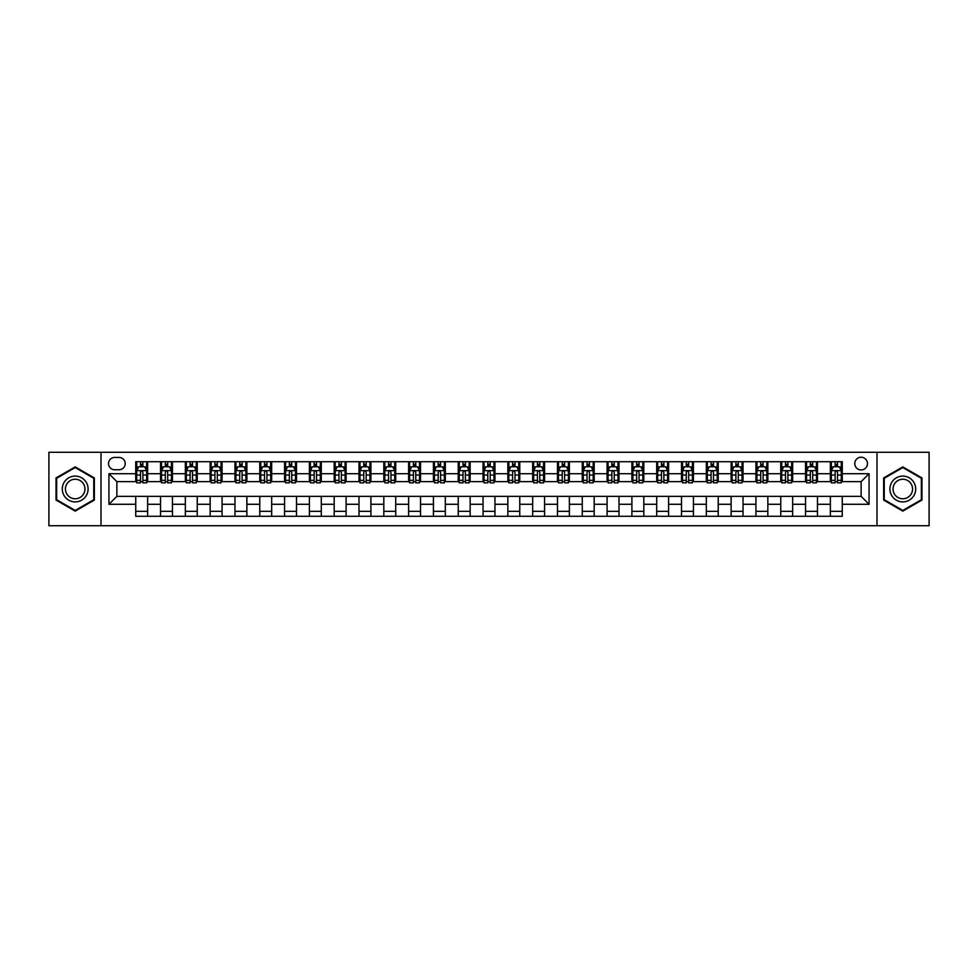 <?xml version="1.0" encoding="UTF-8"?>
<svg xmlns="http://www.w3.org/2000/svg" width="978" height="978" viewBox="0 0 978 978"><rect width="100%" height="100%" fill="white"/><g stroke="black" fill="none" stroke-linecap="round" stroke-linejoin="round"><path stroke-width="1.47" d="M861.129 457.239A6.357 6.357 0 0 0 854.772 463.596A6.357 6.357 0 0 0 861.129 469.941A6.357 6.357 0 0 0 867.474 463.596A6.357 6.357 0 0 0 861.129 457.239M876.997 525.712L929.1 525.712L929.1 452.288L876.997 452.288L876.997 525.712L101.003 525.712L101.003 452.288L48.9 452.288L48.9 525.712L101.003 525.712M114.695 469.746L119.059 469.746A6.149 6.149 0 0 0 125.208 463.596A6.149 6.149 0 0 0 119.059 457.447L114.695 457.447A6.149 6.149 0 0 0 108.534 463.596A6.149 6.149 0 0 0 114.695 469.746M876.997 452.288L101.003 452.288M135.734 504.281L108.937 504.281L108.937 473.719L135.734 473.719L135.734 481.653L116.871 481.653L116.871 496.347L135.734 496.347L135.734 516.286L842.266 516.286L842.266 496.347L861.129 496.347L861.129 481.653L842.266 481.653L842.266 473.719L869.063 473.719L869.063 504.281L842.266 504.281M842.266 473.719L842.266 461.714L135.734 461.714L135.734 473.719M830.359 461.714L830.359 481.653L831.361 481.653M835.126 481.653L837.51 481.653M841.276 481.653L842.266 481.653M830.359 481.653L816.471 481.653M805.554 461.714L805.554 481.653L806.544 481.653M810.322 481.653L812.694 481.653M805.554 481.653L791.667 481.653M780.75 461.714L780.75 481.653L781.74 481.653M785.505 481.653L787.889 481.653M780.75 481.653L766.85 481.653M755.933 461.714L755.933 481.653L756.935 481.653M760.701 481.653L763.085 481.653M755.933 481.653L742.045 481.653M731.128 461.714L731.128 481.653L732.119 481.653M735.896 481.653L738.28 481.653M731.128 481.653L717.241 481.653M706.324 461.714L706.324 481.653L707.314 481.653M711.079 481.653L713.463 481.653M706.324 481.653L692.424 481.653M681.507 461.714L681.507 481.653L682.51 481.653M686.275 481.653L688.659 481.653M681.507 481.653L667.619 481.653M656.703 461.714L656.703 481.653L657.693 481.653M661.47 481.653L663.854 481.653M656.703 481.653L642.815 481.653M631.898 461.714L631.898 481.653L632.888 481.653M636.654 481.653L639.037 481.653M631.898 481.653L617.998 481.653M607.093 461.714L607.093 481.653L608.084 481.653M611.849 481.653L614.233 481.653M607.093 481.653L593.194 481.653M582.277 461.714L582.277 481.653L583.267 481.653M587.044 481.653L589.428 481.653M582.277 481.653L568.389 481.653M557.472 461.714L557.472 481.653L558.462 481.653M562.24 481.653L564.612 481.653M557.472 481.653L543.572 481.653M532.668 461.714L532.668 481.653L533.658 481.653M537.423 481.653L539.807 481.653M532.668 481.653L518.768 481.653M507.851 461.714L507.851 481.653L508.841 481.653M512.619 481.653L515.003 481.653M507.851 481.653L493.963 481.653M483.046 461.714L483.046 481.653L484.037 481.653M487.814 481.653L490.186 481.653M483.046 481.653L469.159 481.653M458.242 461.714L458.242 481.653L459.232 481.653M462.997 481.653L465.381 481.653M458.242 481.653L444.342 481.653M433.425 461.714L433.425 481.653L434.428 481.653M438.193 481.653L440.577 481.653M433.425 481.653L419.538 481.653M408.621 461.714L408.621 481.653L409.611 481.653M413.388 481.653L415.76 481.653M408.621 481.653L394.733 481.653M383.816 461.714L383.816 481.653L384.806 481.653M388.572 481.653L390.955 481.653M383.816 481.653L369.916 481.653M358.999 461.714L358.999 481.653L360.002 481.653M363.767 481.653L366.151 481.653M358.999 481.653L345.112 481.653M334.195 461.714L334.195 481.653L335.185 481.653M338.963 481.653L341.346 481.653M334.195 481.653L320.307 481.653M309.39 461.714L309.39 481.653L310.381 481.653M314.146 481.653L316.53 481.653M309.39 481.653L295.49 481.653M284.574 461.714L284.574 481.653L285.576 481.653M289.341 481.653L291.725 481.653M284.574 481.653L270.686 481.653M259.769 461.714L259.769 481.653L260.759 481.653M264.537 481.653L266.921 481.653M259.769 481.653L245.881 481.653M234.964 461.714L234.964 481.653L235.955 481.653M239.72 481.653L242.104 481.653M234.964 481.653L221.065 481.653M210.16 461.714L210.16 481.653L211.15 481.653M214.916 481.653L217.299 481.653M210.16 481.653L196.26 481.653M185.343 461.714L185.343 481.653L186.333 481.653M190.111 481.653L192.495 481.653M185.343 481.653L171.456 481.653M160.539 461.714L160.539 481.653L161.529 481.653M165.306 481.653L167.678 481.653M160.539 481.653L146.639 481.653M135.734 481.653L136.724 481.653M140.49 481.653L142.874 481.653M135.734 496.347L147.641 496.347L147.641 516.286M842.266 496.347L147.641 496.347M147.641 461.714L147.641 481.653M135.734 466.677L136.724 466.677M140.49 466.677L142.874 466.677M146.639 466.677L147.641 466.677M135.734 511.323L147.641 511.323M160.539 496.347L160.539 516.286M172.446 461.714L172.446 481.653M160.539 466.677L161.529 466.677M165.306 466.677L167.678 466.677M171.456 466.677L172.446 466.677M172.446 496.347L172.446 516.286M160.539 511.323L172.446 511.323M185.343 496.347L185.343 516.286M197.25 496.347L197.25 516.286M185.343 511.323L197.25 511.323M197.25 461.714L197.25 481.653M185.343 466.677L186.333 466.677M190.111 466.677L192.495 466.677M196.26 466.677L197.25 466.677M210.16 496.347L210.16 516.286M222.067 496.347L222.067 516.286M210.16 511.323L222.067 511.323M222.067 461.714L222.067 481.653M210.16 466.677L211.15 466.677M214.916 466.677L217.299 466.677M221.065 466.677L222.067 466.677M234.964 496.347L234.964 516.286M246.872 496.347L246.872 516.286M234.964 511.323L246.872 511.323M246.872 461.714L246.872 481.653M234.964 466.677L235.955 466.677M239.72 466.677L242.104 466.677M245.881 466.677L246.872 466.677M259.769 496.347L259.769 516.286M271.676 496.347L271.676 516.286M259.769 511.323L271.676 511.323M271.676 461.714L271.676 481.653M259.769 466.677L260.759 466.677M264.537 466.677L266.921 466.677M270.686 466.677L271.676 466.677M284.574 496.347L284.574 516.286M296.493 496.347L296.493 516.286M284.574 511.323L296.493 511.323M296.493 461.714L296.493 481.653M284.574 466.677L285.576 466.677M289.341 466.677L291.725 466.677M295.49 466.677L296.493 466.677M309.39 496.347L309.39 516.286M321.297 496.347L321.297 516.286M309.39 511.323L321.297 511.323M321.297 461.714L321.297 481.653M309.39 466.677L310.381 466.677M314.146 466.677L316.53 466.677M320.307 466.677L321.297 466.677M334.195 496.347L334.195 516.286M346.102 496.347L346.102 516.286M334.195 511.323L346.102 511.323M346.102 461.714L346.102 481.653M334.195 466.677L335.185 466.677M338.963 466.677L341.346 466.677M345.112 466.677L346.102 466.677M358.999 496.347L358.999 516.286M370.906 496.347L370.906 516.286M358.999 511.323L370.906 511.323M370.906 461.714L370.906 481.653M358.999 466.677L360.002 466.677M363.767 466.677L366.151 466.677M369.916 466.677L370.906 466.677M383.816 496.347L383.816 516.286M395.723 496.347L395.723 516.286M383.816 511.323L395.723 511.323M395.723 461.714L395.723 481.653M383.816 466.677L384.806 466.677M388.572 466.677L390.955 466.677M394.733 466.677L395.723 466.677M408.621 496.347L408.621 516.286M420.528 496.347L420.528 516.286M408.621 511.323L420.528 511.323M420.528 461.714L420.528 481.653M408.621 466.677L409.611 466.677M413.388 466.677L415.76 466.677M419.538 466.677L420.528 466.677M433.425 496.347L433.425 516.286M445.332 496.347L445.332 516.286M433.425 511.323L445.332 511.323M445.332 461.714L445.332 481.653M433.425 466.677L434.428 466.677M438.193 466.677L440.577 466.677M444.342 466.677L445.332 466.677M458.242 496.347L458.242 516.286M470.149 496.347L470.149 516.286M458.242 511.323L470.149 511.323M470.149 461.714L470.149 481.653M458.242 466.677L459.232 466.677M462.997 466.677L465.381 466.677M469.159 466.677L470.149 466.677M483.046 496.347L483.046 516.286M494.954 496.347L494.954 516.286M483.046 511.323L494.954 511.323M494.954 461.714L494.954 481.653M483.046 466.677L484.037 466.677M487.814 466.677L490.186 466.677M493.963 466.677L494.954 466.677M507.851 496.347L507.851 516.286M519.758 496.347L519.758 516.286M507.851 511.323L519.758 511.323M519.758 461.714L519.758 481.653M507.851 466.677L508.841 466.677M512.619 466.677L515.003 466.677M518.768 466.677L519.758 466.677M532.668 496.347L532.668 516.286M544.575 496.347L544.575 516.286M532.668 511.323L544.575 511.323M544.575 461.714L544.575 481.653M532.668 466.677L533.658 466.677M537.423 466.677L539.807 466.677M543.572 466.677L544.575 466.677M557.472 496.347L557.472 516.286M569.379 496.347L569.379 516.286M557.472 511.323L569.379 511.323M569.379 461.714L569.379 481.653M557.472 466.677L558.462 466.677M562.24 466.677L564.612 466.677M568.389 466.677L569.379 466.677M582.277 496.347L582.277 516.286M594.184 496.347L594.184 516.286M582.277 511.323L594.184 511.323M594.184 461.714L594.184 481.653M582.277 466.677L583.267 466.677M587.044 466.677L589.428 466.677M593.194 466.677L594.184 466.677M607.093 496.347L607.093 516.286M619.001 496.347L619.001 516.286M607.093 511.323L619.001 511.323M619.001 461.714L619.001 481.653M607.093 466.677L608.084 466.677M611.849 466.677L614.233 466.677M617.998 466.677L619.001 466.677M631.898 496.347L631.898 516.286M643.805 496.347L643.805 516.286M631.898 511.323L643.805 511.323M643.805 461.714L643.805 481.653M631.898 466.677L632.888 466.677M636.654 466.677L639.037 466.677M642.815 466.677L643.805 466.677M656.703 496.347L656.703 516.286M668.61 496.347L668.61 516.286M656.703 511.323L668.61 511.323M668.61 461.714L668.61 481.653M656.703 466.677L657.693 466.677M661.47 466.677L663.854 466.677M667.619 466.677L668.61 466.677M681.507 496.347L681.507 516.286M693.426 496.347L693.426 516.286M681.507 511.323L693.426 511.323M693.426 461.714L693.426 481.653M681.507 466.677L682.51 466.677M686.275 466.677L688.659 466.677M692.424 466.677L693.426 466.677M706.324 496.347L706.324 516.286M718.231 496.347L718.231 516.286M706.324 511.323L718.231 511.323M718.231 461.714L718.231 481.653M706.324 466.677L707.314 466.677M711.079 466.677L713.463 466.677M717.241 466.677L718.231 466.677M731.128 496.347L731.128 516.286M743.035 496.347L743.035 516.286M731.128 511.323L743.035 511.323M743.035 461.714L743.035 481.653M731.128 466.677L732.119 466.677M735.896 466.677L738.28 466.677M742.045 466.677L743.035 466.677M755.933 496.347L755.933 516.286M767.84 496.347L767.84 516.286M755.933 511.323L767.84 511.323M767.84 461.714L767.84 481.653M755.933 466.677L756.935 466.677M760.701 466.677L763.085 466.677M766.85 466.677L767.84 466.677M780.75 496.347L780.75 516.286M792.657 496.347L792.657 516.286M780.75 511.323L792.657 511.323M792.657 461.714L792.657 481.653M780.75 466.677L781.74 466.677M785.505 466.677L787.889 466.677M791.667 466.677L792.657 466.677M805.554 496.347L805.554 516.286M817.461 496.347L817.461 516.286M805.554 511.323L817.461 511.323M817.461 461.714L817.461 481.653M805.554 466.677L806.544 466.677M810.322 466.677L812.694 466.677M816.471 466.677L817.461 466.677M830.359 496.347L830.359 516.286M830.359 511.323L842.266 511.323M830.359 466.677L831.361 466.677M835.126 466.677L837.51 466.677M841.276 466.677L842.266 466.677M116.871 481.653L108.937 473.719M116.871 496.347L108.937 504.281M869.063 473.719L861.129 481.653M869.063 504.281L861.129 496.347M75.196 511.115L94.353 500.051L94.353 477.949L75.196 466.885L56.039 477.949L56.039 500.051L75.196 511.115M921.961 477.949L902.804 466.885L883.647 477.949L883.647 500.051L902.804 511.115L921.961 500.051L921.961 477.949M142.874 464.293L140.49 464.293M146.639 480.357L142.874 480.357L142.874 482.851L146.639 482.851L146.639 470.736L144.658 466.775L138.705 466.775L136.724 470.736L136.724 482.851L140.49 482.851L140.49 480.357L136.724 480.357M136.724 470.736L136.724 461.714M146.639 470.736L146.639 461.714M140.49 466.775L140.49 461.714M142.874 461.714L142.874 466.775M142.874 480.357L142.874 472.227C142.079 470.699 141.284 470.699 140.49 472.227L140.49 480.357M167.678 464.293L165.306 464.293M171.456 480.357L167.678 480.357L167.678 482.851L171.456 482.851L171.456 470.736L169.463 466.775L163.509 466.775L161.529 470.736L161.529 482.851L165.306 482.851L165.306 480.357L161.529 480.357M161.529 470.736L161.529 461.714M171.456 470.736L171.456 461.714M165.306 466.775L165.306 461.714M167.678 461.714L167.678 466.775M167.678 480.357L167.678 472.227C166.883 470.699 166.101 470.699 165.306 472.227L165.306 480.357M192.495 464.293L190.111 464.293M196.26 480.357L192.495 480.357L192.495 482.851L196.26 482.851L196.26 470.736L194.28 466.775L188.326 466.775L186.333 470.736L186.333 482.851L190.111 482.851L190.111 480.357L186.333 480.357M186.333 470.736L186.333 461.714M196.26 470.736L196.26 461.714M190.111 466.775L190.111 461.714M192.495 461.714L192.495 466.775M192.495 480.357L192.495 472.227C191.7 470.699 190.906 470.699 190.111 472.227L190.111 480.357M217.299 464.293L214.916 464.293M221.065 480.357L217.299 480.357L217.299 482.851L221.065 482.851L221.065 470.736L219.084 466.775L213.131 466.775L211.15 470.736L211.15 482.851L214.916 482.851L214.916 480.357L211.15 480.357M211.15 470.736L211.15 461.714M221.065 470.736L221.065 461.714M214.916 466.775L214.916 461.714M217.299 461.714L217.299 466.775M217.299 480.357L217.299 472.227C216.505 470.699 215.71 470.699 214.916 472.227L214.916 480.357M242.104 464.293L239.72 464.293M245.881 480.357L242.104 480.357L242.104 482.851L245.881 482.851L245.881 470.736L243.889 466.775L237.935 466.775L235.955 470.736L235.955 482.851L239.72 482.851L239.72 480.357L235.955 480.357M235.955 470.736L235.955 461.714M245.881 470.736L245.881 461.714M239.72 466.775L239.72 461.714M242.104 461.714L242.104 466.775M242.104 480.357L242.104 472.227C241.309 470.699 240.515 470.699 239.72 472.227L239.72 480.357M86.37 482.545A12.897 12.897 0 0 0 68.741 477.826A12.897 12.897 0 0 0 64.022 495.455A12.897 12.897 0 0 0 81.651 500.174A12.897 12.897 0 0 0 86.37 482.545M83.656 484.122A9.768 9.768 0 0 0 70.318 480.54A9.768 9.768 0 0 0 66.736 493.878A9.768 9.768 0 0 0 80.086 497.46A9.768 9.768 0 0 0 83.656 484.122M75.196 510.43L56.638 499.709L56.638 478.291L75.196 467.57L93.754 478.291L93.754 499.709L75.196 510.43M902.804 501.897A12.897 12.897 0 0 0 915.701 489A12.897 12.897 0 0 0 902.804 476.103A12.897 12.897 0 0 0 889.907 489A12.897 12.897 0 0 0 902.804 501.897M902.804 498.768A9.768 9.768 0 0 0 912.572 489A9.768 9.768 0 0 0 902.804 479.232A9.768 9.768 0 0 0 893.036 489A9.768 9.768 0 0 0 902.804 498.768M884.246 478.291L902.804 467.57L921.362 478.291L921.362 499.709L902.804 510.43L884.246 499.709L884.246 478.291M266.921 464.293L264.537 464.293M270.686 480.357L266.921 480.357L266.921 482.851L270.686 482.851L270.686 470.736L268.705 466.775L262.752 466.775L260.759 470.736L260.759 482.851L264.537 482.851L264.537 480.357L260.759 480.357M260.759 470.736L260.759 461.714M270.686 470.736L270.686 461.714M264.537 466.775L264.537 461.714M266.921 461.714L266.921 466.775M266.921 480.357L266.921 472.227C266.126 470.699 265.331 470.699 264.537 472.227L264.537 480.357M291.725 464.293L289.341 464.293M295.49 480.357L291.725 480.357L291.725 482.851L295.49 482.851L295.49 470.736L293.51 466.775L287.556 466.775L285.576 470.736L285.576 482.851L289.341 482.851L289.341 480.357L285.576 480.357M285.576 470.736L285.576 461.714M295.49 470.736L295.49 461.714M289.341 466.775L289.341 461.714M291.725 461.714L291.725 466.775M291.725 480.357L291.725 472.227C290.931 470.699 290.136 470.699 289.341 472.227L289.341 480.357M316.53 464.293L314.146 464.293M320.307 480.357L316.53 480.357L316.53 482.851L320.307 482.851L320.307 470.736L318.315 466.775L312.361 466.775L310.381 470.736L310.381 482.851L314.146 482.851L314.146 480.357L310.381 480.357M310.381 470.736L310.381 461.714M320.307 470.736L320.307 461.714M314.146 466.775L314.146 461.714M316.53 461.714L316.53 466.775M316.53 480.357L316.53 472.227C315.735 470.699 314.94 470.699 314.146 472.227L314.146 480.357M341.346 464.293L338.963 464.293M345.112 480.357L341.346 480.357L341.346 482.851L345.112 482.851L345.112 470.736L343.131 466.775L337.178 466.775L335.185 470.736L335.185 482.851L338.963 482.851L338.963 480.357L335.185 480.357M335.185 470.736L335.185 461.714M345.112 470.736L345.112 461.714M338.963 466.775L338.963 461.714M341.346 461.714L341.346 466.775M341.346 480.357L341.346 472.227C340.552 470.699 339.757 470.699 338.963 472.227L338.963 480.357M366.151 464.293L363.767 464.293M369.916 480.357L366.151 480.357L366.151 482.851L369.916 482.851L369.916 470.736L367.936 466.775L361.982 466.775L360.002 470.736L360.002 482.851L363.767 482.851L363.767 480.357L360.002 480.357M360.002 470.736L360.002 461.714M369.916 470.736L369.916 461.714M363.767 466.775L363.767 461.714M366.151 461.714L366.151 466.775M366.151 480.357L366.151 472.227C365.356 470.699 364.562 470.699 363.767 472.227L363.767 480.357M390.955 464.293L388.572 464.293M394.733 480.357L390.955 480.357L390.955 482.851L394.733 482.851L394.733 470.736L392.74 466.775L386.787 466.775L384.806 470.736L384.806 482.851L388.572 482.851L388.572 480.357L384.806 480.357M384.806 470.736L384.806 461.714M394.733 470.736L394.733 461.714M388.572 466.775L388.572 461.714M390.955 461.714L390.955 466.775M390.955 480.357L390.955 472.227C390.161 470.699 389.366 470.699 388.572 472.227L388.572 480.357M415.76 464.293L413.388 464.293M419.538 480.357L415.76 480.357L415.76 482.851L419.538 482.851L419.538 470.736L417.557 466.775L411.604 466.775L409.611 470.736L409.611 482.851L413.388 482.851L413.388 480.357L409.611 480.357M409.611 470.736L409.611 461.714M419.538 470.736L419.538 461.714M413.388 466.775L413.388 461.714M415.76 461.714L415.76 466.775M415.76 480.357L415.76 472.227C414.978 470.699 414.183 470.699 413.388 472.227L413.388 480.357M440.577 464.293L438.193 464.293M444.342 480.357L440.577 480.357L440.577 482.851L444.342 482.851L444.342 470.736L442.362 466.775L436.408 466.775L434.428 470.736L434.428 482.851L438.193 482.851L438.193 480.357L434.428 480.357M434.428 470.736L434.428 461.714M444.342 470.736L444.342 461.714M438.193 466.775L438.193 461.714M440.577 461.714L440.577 466.775M440.577 480.357L440.577 472.227C439.782 470.699 438.988 470.699 438.193 472.227L438.193 480.357M465.381 464.293L462.997 464.293M469.159 480.357L465.381 480.357L465.381 482.851L469.159 482.851L469.159 470.736L467.166 466.775L461.213 466.775L459.232 470.736L459.232 482.851L462.997 482.851L462.997 480.357L459.232 480.357M459.232 470.736L459.232 461.714M469.159 470.736L469.159 461.714M462.997 466.775L462.997 461.714M465.381 461.714L465.381 466.775M465.381 480.357L465.381 472.227C464.587 470.699 463.792 470.699 462.997 472.227L462.997 480.357M490.186 464.293L487.814 464.293M493.963 480.357L490.186 480.357L490.186 482.851L493.963 482.851L493.963 470.736L491.983 466.775L486.017 466.775L484.037 470.736L484.037 482.851L487.814 482.851L487.814 480.357L484.037 480.357M484.037 470.736L484.037 461.714M493.963 470.736L493.963 461.714M487.814 466.775L487.814 461.714M490.186 461.714L490.186 466.775M490.186 480.357L490.186 472.227C489.403 470.699 488.609 470.699 487.814 472.227L487.814 480.357M515.003 464.293L512.619 464.293M518.768 480.357L515.003 480.357L515.003 482.851L518.768 482.851L518.768 470.736L516.787 466.775L510.834 466.775L508.841 470.736L508.841 482.851L512.619 482.851L512.619 480.357L508.841 480.357M508.841 470.736L508.841 461.714M518.768 470.736L518.768 461.714M512.619 466.775L512.619 461.714M515.003 461.714L515.003 466.775M515.003 480.357L515.003 472.227C514.208 470.699 513.413 470.699 512.619 472.227L512.619 480.357M539.807 464.293L537.423 464.293M543.572 480.357L539.807 480.357L539.807 482.851L543.572 482.851L543.572 470.736L541.592 466.775L535.638 466.775L533.658 470.736L533.658 482.851L537.423 482.851L537.423 480.357L533.658 480.357M533.658 470.736L533.658 461.714M543.572 470.736L543.572 461.714M537.423 466.775L537.423 461.714M539.807 461.714L539.807 466.775M539.807 480.357L539.807 472.227C539.012 470.699 538.218 470.699 537.423 472.227L537.423 480.357M564.612 464.293L562.24 464.293M568.389 480.357L564.612 480.357L564.612 482.851L568.389 482.851L568.389 470.736L566.396 466.775L560.443 466.775L558.462 470.736L558.462 482.851L562.24 482.851L562.24 480.357L558.462 480.357M558.462 470.736L558.462 461.714M568.389 470.736L568.389 461.714M562.24 466.775L562.24 461.714M564.612 461.714L564.612 466.775M564.612 480.357L564.612 472.227C563.817 470.699 563.035 470.699 562.24 472.227L562.24 480.357M589.428 464.293L587.044 464.293M593.194 480.357L589.428 480.357L589.428 482.851L593.194 482.851L593.194 470.736L591.213 466.775L585.26 466.775L583.267 470.736L583.267 482.851L587.044 482.851L587.044 480.357L583.267 480.357M583.267 470.736L583.267 461.714M593.194 470.736L593.194 461.714M587.044 466.775L587.044 461.714M589.428 461.714L589.428 466.775M589.428 480.357L589.428 472.227C588.634 470.699 587.839 470.699 587.044 472.227L587.044 480.357M614.233 464.293L611.849 464.293M617.998 480.357L614.233 480.357L614.233 482.851L617.998 482.851L617.998 470.736L616.018 466.775L610.064 466.775L608.084 470.736L608.084 482.851L611.849 482.851L611.849 480.357L608.084 480.357M608.084 470.736L608.084 461.714M617.998 470.736L617.998 461.714M611.849 466.775L611.849 461.714M614.233 461.714L614.233 466.775M614.233 480.357L614.233 472.227C613.438 470.699 612.644 470.699 611.849 472.227L611.849 480.357M639.037 464.293L636.654 464.293M642.815 480.357L639.037 480.357L639.037 482.851L642.815 482.851L642.815 470.736L640.822 466.775L634.869 466.775L632.888 470.736L632.888 482.851L636.654 482.851L636.654 480.357L632.888 480.357M632.888 470.736L632.888 461.714M642.815 470.736L642.815 461.714M636.654 466.775L636.654 461.714M639.037 461.714L639.037 466.775M639.037 480.357L639.037 472.227C638.243 470.699 637.448 470.699 636.654 472.227L636.654 480.357M663.854 464.293L661.47 464.293M667.619 480.357L663.854 480.357L663.854 482.851L667.619 482.851L667.619 470.736L665.639 466.775L659.685 466.775L657.693 470.736L657.693 482.851L661.47 482.851L661.47 480.357L657.693 480.357M657.693 470.736L657.693 461.714M667.619 470.736L667.619 461.714M661.47 466.775L661.47 461.714M663.854 461.714L663.854 466.775M663.854 480.357L663.854 472.227C663.06 470.699 662.265 470.699 661.47 472.227L661.47 480.357M688.659 464.293L686.275 464.293M692.424 480.357L688.659 480.357L688.659 482.851L692.424 482.851L692.424 470.736L690.444 466.775L684.49 466.775L682.51 470.736L682.51 482.851L686.275 482.851L686.275 480.357L682.51 480.357M682.51 470.736L682.51 461.714M692.424 470.736L692.424 461.714M686.275 466.775L686.275 461.714M688.659 461.714L688.659 466.775M688.659 480.357L688.659 472.227C687.864 470.699 687.069 470.699 686.275 472.227L686.275 480.357M713.463 464.293L711.079 464.293M717.241 480.357L713.463 480.357L713.463 482.851L717.241 482.851L717.241 470.736L715.248 466.775L709.294 466.775L707.314 470.736L707.314 482.851L711.079 482.851L711.079 480.357L707.314 480.357M707.314 470.736L707.314 461.714M717.241 470.736L717.241 461.714M711.079 466.775L711.079 461.714M713.463 461.714L713.463 466.775M713.463 480.357L713.463 472.227C712.669 470.699 711.874 470.699 711.079 472.227L711.079 480.357M738.28 464.293L735.896 464.293M742.045 480.357L738.28 480.357L738.28 482.851L742.045 482.851L742.045 470.736L740.065 466.775L734.111 466.775L732.119 470.736L732.119 482.851L735.896 482.851L735.896 480.357L732.119 480.357M732.119 470.736L732.119 461.714M742.045 470.736L742.045 461.714M735.896 466.775L735.896 461.714M738.28 461.714L738.28 466.775M738.28 480.357L738.28 472.227C737.485 470.699 736.691 470.699 735.896 472.227L735.896 480.357M763.085 464.293L760.701 464.293M766.85 480.357L763.085 480.357L763.085 482.851L766.85 482.851L766.85 470.736L764.869 466.775L758.916 466.775L756.935 470.736L756.935 482.851L760.701 482.851L760.701 480.357L756.935 480.357M756.935 470.736L756.935 461.714M766.85 470.736L766.85 461.714M760.701 466.775L760.701 461.714M763.085 461.714L763.085 466.775M763.085 480.357L763.085 472.227C762.29 470.699 761.495 470.699 760.701 472.227L760.701 480.357M787.889 464.293L785.505 464.293M791.667 480.357L787.889 480.357L787.889 482.851L791.667 482.851L791.667 470.736L789.674 466.775L783.72 466.775L781.74 470.736L781.74 482.851L785.505 482.851L785.505 480.357L781.74 480.357M781.74 470.736L781.74 461.714M791.667 470.736L791.667 461.714M785.505 466.775L785.505 461.714M787.889 461.714L787.889 466.775M787.889 480.357L787.889 472.227C787.094 470.699 786.3 470.699 785.505 472.227L785.505 480.357M812.694 464.293L810.322 464.293M816.471 480.357L812.694 480.357L812.694 482.851L816.471 482.851L816.471 470.736L814.491 466.775L808.537 466.775L806.544 470.736L806.544 482.851L810.322 482.851L810.322 480.357L806.544 480.357M806.544 470.736L806.544 461.714M816.471 470.736L816.471 461.714M810.322 466.775L810.322 461.714M812.694 461.714L812.694 466.775M812.694 480.357L812.694 472.227C811.911 470.699 811.117 470.699 810.322 472.227L810.322 480.357M837.51 464.293L835.126 464.293M841.276 480.357L837.51 480.357L837.51 482.851L841.276 482.851L841.276 470.736L839.295 466.775L833.342 466.775L831.361 470.736L831.361 482.851L835.126 482.851L835.126 480.357L831.361 480.357M831.361 470.736L831.361 461.714M841.276 470.736L841.276 461.714M835.126 466.775L835.126 461.714M837.51 461.714L837.51 466.775M837.51 480.357L837.51 472.227C836.716 470.699 835.921 470.699 835.126 472.227L835.126 480.357M160.539 504.281L147.641 504.281M160.539 473.719L147.641 473.719M185.343 473.719L172.446 473.719M185.343 504.281L172.446 504.281M210.16 473.719L197.25 473.719M210.16 504.281L197.25 504.281M234.964 473.719L222.067 473.719M234.964 504.281L222.067 504.281M259.769 473.719L246.872 473.719M259.769 504.281L246.872 504.281M284.574 473.719L271.676 473.719M284.574 504.281L271.676 504.281M309.39 473.719L296.493 473.719M309.39 504.281L296.493 504.281M334.195 473.719L321.297 473.719M334.195 504.281L321.297 504.281M358.999 473.719L346.102 473.719M358.999 504.281L346.102 504.281M383.816 473.719L370.906 473.719M383.816 504.281L370.906 504.281M408.621 473.719L395.723 473.719M408.621 504.281L395.723 504.281M433.425 473.719L420.528 473.719M433.425 504.281L420.528 504.281M458.242 473.719L445.332 473.719M458.242 504.281L445.332 504.281M483.046 473.719L470.149 473.719M483.046 504.281L470.149 504.281M507.851 473.719L494.954 473.719M507.851 504.281L494.954 504.281M532.668 473.719L519.758 473.719M532.668 504.281L519.758 504.281M557.472 473.719L544.575 473.719M557.472 504.281L544.575 504.281M582.277 473.719L569.379 473.719M582.277 504.281L569.379 504.281M607.093 473.719L594.184 473.719M607.093 504.281L594.184 504.281M631.898 473.719L619.001 473.719M631.898 504.281L619.001 504.281M656.703 473.719L643.805 473.719M656.703 504.281L643.805 504.281M681.507 473.719L668.61 473.719M681.507 504.281L668.61 504.281M706.324 473.719L693.426 473.719M706.324 504.281L693.426 504.281M731.128 473.719L718.231 473.719M731.128 504.281L718.231 504.281M755.933 473.719L743.035 473.719M755.933 504.281L743.035 504.281M780.75 473.719L767.84 473.719M780.75 504.281L767.84 504.281M805.554 473.719L792.657 473.719M805.554 504.281L792.657 504.281M830.359 473.719L817.461 473.719M830.359 504.281L817.461 504.281M146.59 470.638L136.773 470.638M136.724 467.007L138.583 467.007M144.781 467.007L146.639 467.007M140.49 475.039L136.724 475.039M146.639 475.039L142.874 475.039M142.874 465.552L140.49 465.552M171.407 470.638L161.578 470.638M161.529 467.007L163.399 467.007M169.585 467.007L171.456 467.007M165.306 475.039L161.529 475.039M171.456 475.039L167.678 475.039M167.678 465.552L165.306 465.552M196.211 470.638L186.382 470.638M186.333 467.007L188.204 467.007M194.402 467.007L196.26 467.007M190.111 475.039L186.333 475.039M196.26 475.039L192.495 475.039M192.495 465.552L190.111 465.552M221.016 470.638L211.199 470.638M211.15 467.007L213.008 467.007M219.206 467.007L221.065 467.007M214.916 475.039L211.15 475.039M221.065 475.039L217.299 475.039M217.299 465.552L214.916 465.552M245.833 470.638L236.004 470.638M235.955 467.007L237.825 467.007M244.011 467.007L245.881 467.007M239.72 475.039L235.955 475.039M245.881 475.039L242.104 475.039M242.104 465.552L239.72 465.552M270.637 470.638L260.808 470.638M260.759 467.007L262.63 467.007M268.816 467.007L270.686 467.007M264.537 475.039L260.759 475.039M270.686 475.039L266.921 475.039M266.921 465.552L264.537 465.552M295.442 470.638L285.625 470.638M285.576 467.007L287.434 467.007M293.632 467.007L295.49 467.007M289.341 475.039L285.576 475.039M295.49 475.039L291.725 475.039M291.725 465.552L289.341 465.552M320.258 470.638L310.429 470.638M310.381 467.007L312.251 467.007M318.437 467.007L320.307 467.007M314.146 475.039L310.381 475.039M320.307 475.039L316.53 475.039M316.53 465.552L314.146 465.552M345.063 470.638L335.234 470.638M335.185 467.007L337.055 467.007M343.241 467.007L345.112 467.007M338.963 475.039L335.185 475.039M345.112 475.039L341.346 475.039M341.346 465.552L338.963 465.552M369.867 470.638L360.051 470.638M360.002 467.007L361.86 467.007M368.058 467.007L369.916 467.007M363.767 475.039L360.002 475.039M369.916 475.039L366.151 475.039M366.151 465.552L363.767 465.552M394.684 470.638L384.855 470.638M384.806 467.007L386.665 467.007M392.863 467.007L394.733 467.007M388.572 475.039L384.806 475.039M394.733 475.039L390.955 475.039M390.955 465.552L388.572 465.552M419.489 470.638L409.66 470.638M409.611 467.007L411.481 467.007M417.667 467.007L419.538 467.007M413.388 475.039L409.611 475.039M419.538 475.039L415.76 475.039M415.76 465.552L413.388 465.552M444.293 470.638L434.476 470.638M434.428 467.007L436.286 467.007M442.484 467.007L444.342 467.007M438.193 475.039L434.428 475.039M444.342 475.039L440.577 475.039M440.577 465.552L438.193 465.552M469.098 470.638L459.281 470.638M459.232 467.007L461.09 467.007M467.288 467.007L469.159 467.007M462.997 475.039L459.232 475.039M469.159 475.039L465.381 475.039M465.381 465.552L462.997 465.552M493.914 470.638L484.086 470.638M484.037 467.007L485.907 467.007M492.093 467.007L493.963 467.007M487.814 475.039L484.037 475.039M493.963 475.039L490.186 475.039M490.186 465.552L487.814 465.552M518.719 470.638L508.902 470.638M508.841 467.007L510.712 467.007M516.91 467.007L518.768 467.007M512.619 475.039L508.841 475.039M518.768 475.039L515.003 475.039M515.003 465.552L512.619 465.552M543.524 470.638L533.707 470.638M533.658 467.007L535.516 467.007M541.714 467.007L543.572 467.007M537.423 475.039L533.658 475.039M543.572 475.039L539.807 475.039M539.807 465.552L537.423 465.552M568.34 470.638L558.511 470.638M558.462 467.007L560.333 467.007M566.519 467.007L568.389 467.007M562.24 475.039L558.462 475.039M568.389 475.039L564.612 475.039M564.612 465.552L562.24 465.552M593.145 470.638L583.316 470.638M583.267 467.007L585.137 467.007M591.335 467.007L593.194 467.007M587.044 475.039L583.267 475.039M593.194 475.039L589.428 475.039M589.428 465.552L587.044 465.552M617.949 470.638L608.133 470.638M608.084 467.007L609.942 467.007M616.14 467.007L617.998 467.007M611.849 475.039L608.084 475.039M617.998 475.039L614.233 475.039M614.233 465.552L611.849 465.552M642.766 470.638L632.937 470.638M632.888 467.007L634.759 467.007M640.945 467.007L642.815 467.007M636.654 475.039L632.888 475.039M642.815 475.039L639.037 475.039M639.037 465.552L636.654 465.552M667.571 470.638L657.742 470.638M657.693 467.007L659.563 467.007M665.749 467.007L667.619 467.007M661.47 475.039L657.693 475.039M667.619 475.039L663.854 475.039M663.854 465.552L661.47 465.552M692.375 470.638L682.558 470.638M682.51 467.007L684.368 467.007M690.566 467.007L692.424 467.007M686.275 475.039L682.51 475.039M692.424 475.039L688.659 475.039M688.659 465.552L686.275 465.552M717.192 470.638L707.363 470.638M707.314 467.007L709.184 467.007M715.37 467.007L717.241 467.007M711.079 475.039L707.314 475.039M717.241 475.039L713.463 475.039M713.463 465.552L711.079 465.552M741.996 470.638L732.167 470.638M732.119 467.007L733.989 467.007M740.175 467.007L742.045 467.007M735.896 475.039L732.119 475.039M742.045 475.039L738.28 475.039M738.28 465.552L735.896 465.552M766.801 470.638L756.984 470.638M756.935 467.007L758.794 467.007M764.992 467.007L766.85 467.007M760.701 475.039L756.935 475.039M766.85 475.039L763.085 475.039M763.085 465.552L760.701 465.552M791.618 470.638L781.789 470.638M781.74 467.007L783.598 467.007M789.796 467.007L791.667 467.007M785.505 475.039L781.74 475.039M791.667 475.039L787.889 475.039M787.889 465.552L785.505 465.552M816.422 470.638L806.593 470.638M806.544 467.007L808.415 467.007M814.601 467.007L816.471 467.007M810.322 475.039L806.544 475.039M816.471 475.039L812.694 475.039M812.694 465.552L810.322 465.552M841.227 470.638L831.41 470.638M831.361 467.007L833.219 467.007M839.417 467.007L841.276 467.007M835.126 475.039L831.361 475.039M841.276 475.039L837.51 475.039M837.51 465.552L835.126 465.552"/></g></svg>
